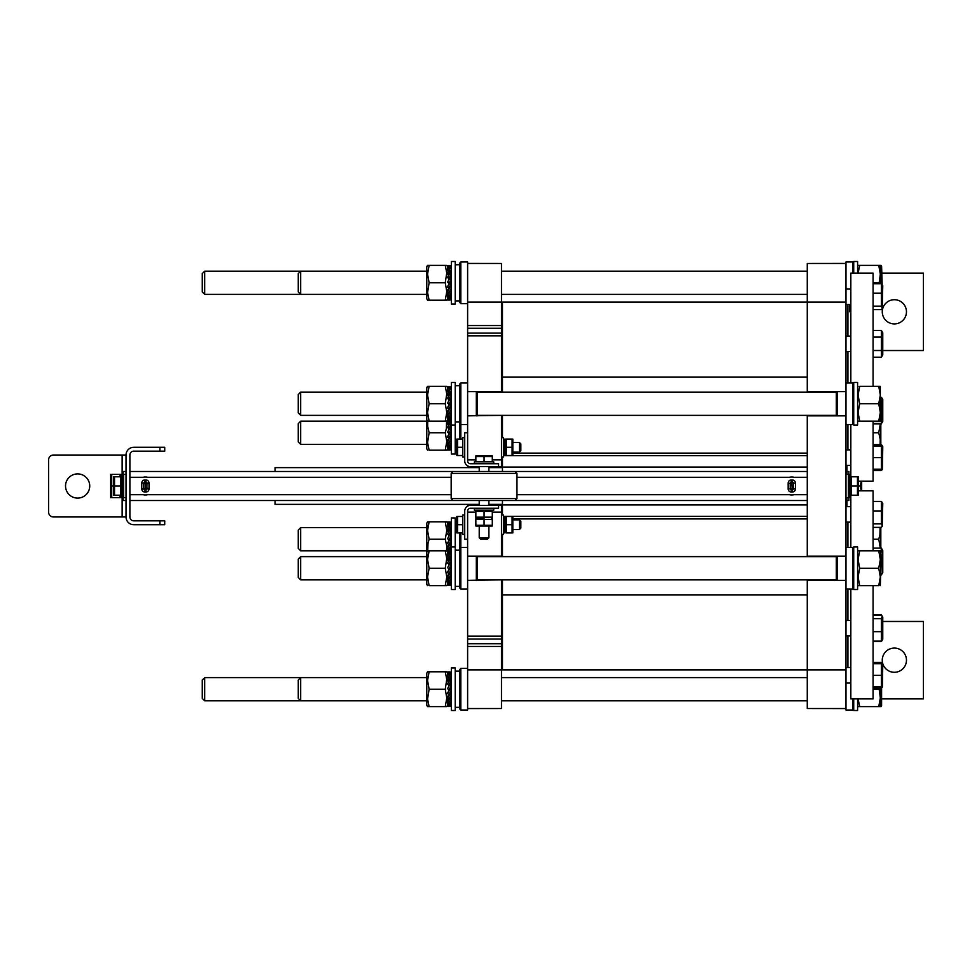 <?xml version="1.0" encoding="UTF-8"?>
<svg xmlns="http://www.w3.org/2000/svg" width="972" height="972" viewBox="0 0 972 972"><rect width="100%" height="100%" fill="white"/><g stroke="black" fill="none" stroke-linecap="round" stroke-linejoin="round"><path stroke-width="1.46" d="M846.952 465.333L846.952 474.385L846.952 465.333M846.952 497.615L846.952 506.667L846.952 497.615M484.068 518.319L476.559 518.319L484.068 518.319M484.068 525.293L492.294 525.293L492.294 519.473L475.843 519.473L475.843 525.293L484.068 525.293L484.068 519.473M475.843 526.034L492.294 526.034M484.068 517.165L492.294 517.165L492.294 511.345L475.843 511.345L475.843 517.165L484.068 517.165L484.068 511.345M120.018 495.198L120.018 497.615L111.707 497.615L111.707 474.385L120.018 474.385L120.018 476.802M110.674 474.385L110.674 497.615M113.7 476.802L113.432 486L111.707 486M861.666 490.836L861.666 481.164M861.289 481.164L860.293 486L861.289 490.836M858.568 486L860.293 486M849.163 476.195L849.163 476.948M849.807 474.883L849.115 474.883A6.184 3.086 -90.4 0 1 850.221 474.47A6.184 3.086 -90.4 0 1 850.536 474.494M849.151 475.515L849.115 474.883M849.346 476.73L849.115 475.563A6.184 2.977 -81.1 0 1 850.743 474.445L850.828 474.458M850.184 475.733L849.115 475.563M850.221 476.936A5.54 2.77 -90 0 1 850.682 476.863A6.184 2.624 -73 0 1 850.828 476.681M850.828 475.308L850.743 475.284A6.184 2.624 -73 0 0 849.212 476.936M850.828 495.914A6.184 2.588 -72.4 0 1 850.293 496.157L849.115 495.793A6.184 2.588 -72.4 0 0 850.184 495.137M849.163 495.052L849.115 495.793M850.828 497.129A6.184 2.952 -80.4 0 1 850.403 497.117A6.184 2.952 -80.4 0 1 850.293 497.093L849.358 496.935M849.139 496.473A6.184 2.977 -98.9 0 1 849.115 496.437L849.115 496.886A6.184 2.952 -80.4 0 0 849.236 496.923A6.184 2.952 -80.4 0 0 850.743 496.425L850.707 495.987M849.127 496.899L849.115 497.117A6.184 3.086 -89.6 0 0 850.221 497.53A6.184 3.086 -89.6 0 0 850.743 497.457L850.719 497.129M846.952 471.481L848.884 471.481L848.884 477.082M848.884 494.918L848.884 500.519L846.952 500.519M474.385 461.809L493.74 461.809L493.74 463.741L474.385 463.741L474.385 461.809M505.112 517.991L505.112 518.878M505.112 520.275L505.112 521.041A6.78 1.883 115.6 0 0 504.395 522.134L503.447 521.296A5.188 1.446 -64.4 0 1 505.027 518.841L505.634 519.133M505.112 523.228L505.112 523.495A6.78 0.668 119.5 0 0 504.395 524.734L503.447 524.224L505.027 521.49L505.598 521.818M505.562 528.051L505.112 526.399L505.112 527.832M505.112 529.327L505.112 530.505L505.112 529.327M505.112 531.538L505.112 532.206M512.086 524.71L512.086 532.935L506.266 532.935L506.266 524.71L512.086 524.71L512.086 516.484L506.266 516.484L506.266 524.71M512.827 532.935L512.827 516.484M505.112 440.583L505.112 441.47M505.112 442.855L505.112 443.621A6.78 1.883 115.6 0 0 504.395 444.726L503.447 443.876A5.188 1.446 -64.4 0 1 505.027 441.422L505.634 441.713M505.112 445.808L505.112 446.075A6.78 0.668 119.5 0 0 504.395 447.327L503.447 446.816L505.027 444.083L505.598 444.411M505.562 450.631L505.112 448.991L505.112 450.425M505.112 451.907L505.112 453.098L505.112 451.907M505.112 454.118L505.112 454.787M512.621 453.487L512.086 455.516L506.266 455.516L506.266 447.29L512.086 447.29L512.086 439.065L506.266 439.065L506.266 447.29M512.086 455.516L512.086 447.29M512.827 455.516L512.827 439.065M493.74 508.259L493.74 510.191L474.385 510.191L474.385 508.259M484.068 539.229L480.678 539.229L479.22 537.771L488.904 537.771L487.446 539.229L484.068 539.229M492.294 455.856L475.843 455.856M475.843 461.809L475.843 456.585L492.294 456.585L492.294 461.809M484.068 461.809L484.068 456.585M120.321 476.802A6.184 2.588 107.6 0 1 121.707 475.843L122.885 476.207A6.184 2.588 107.6 0 0 121.816 476.863M122.837 476.948L122.885 476.207M122.861 475.527A6.184 2.977 81.1 0 1 122.885 475.563L122.885 475.114A6.184 2.952 99.6 0 0 122.764 475.077A6.184 2.952 99.6 0 0 121.257 475.575L120.091 475.381A6.184 2.952 99.6 0 1 121.597 474.883A6.184 2.952 99.6 0 1 121.707 474.907L122.642 475.065M120.091 475.381L120.212 476.802M122.873 475.101L122.885 474.883A6.184 3.086 90.4 0 0 121.779 474.47A6.184 3.086 90.4 0 0 121.257 474.543L121.281 474.871M121.111 474.543A6.184 3.086 90.4 0 0 120.601 474.458A6.184 3.086 90.4 0 0 120.091 474.543L121.257 474.543M120.091 475.636L120.188 476.802M122.837 495.805L122.837 495.052M120.139 496.668A6.184 2.952 80.4 0 1 120.091 496.619L121.257 496.716A6.184 2.624 107 0 0 122.788 495.064M122.193 497.117L122.885 497.117A6.184 3.086 89.6 0 1 121.779 497.53A6.184 3.086 89.6 0 1 121.464 497.506M122.849 496.485L122.885 497.117M120.941 497.506A6.184 3.086 89.6 0 1 120.601 497.543A6.184 3.086 89.6 0 1 120.091 497.457L121.257 497.555A6.184 2.977 98.9 0 0 122.885 496.437L121.816 496.267M122.654 495.27L122.885 496.437M121.318 496.68A6.184 2.977 98.9 0 1 120.091 497.372L120.164 496.388M121.779 495.064A5.54 2.77 90 0 1 121.318 495.137A6.184 2.624 107 0 1 120.091 496.364L120.188 495.198M120.698 494.772L121.852 495.076A5.54 2.77 90 0 0 122.326 495.137A5.54 2.77 90 0 0 123.42 494.687L122.594 494.687M120.698 492.719A9.963 3.305 -66.7 0 0 120.929 492.415A5.54 2.126 69.7 0 1 120.844 492.245L120.893 491.954M120.893 478.236L120.978 479.585M123.116 477.082L123.116 471.481L126.02 471.481M126.02 500.519L123.116 500.519L123.116 494.918M849.856 311.818L849.856 304.722M851.302 486L851.302 476.802L857.474 476.802L857.474 495.198L851.302 495.198L851.302 486L857.474 486M858.3 495.198L858.3 476.802M848.884 479.512L848.629 478.649M848.641 478.115L848.58 477.471M849.407 477.313L848.58 477.313A5.54 2.77 -90 0 1 849.674 476.863A5.54 2.77 -90 0 1 850.111 476.936L851.156 477.118L851.047 478.333M848.653 478.103L848.58 477.313M849.674 476.863L850.682 476.863A5.54 2.77 -90 0 1 851.156 476.948L851.132 477.118M849.078 479.22L848.58 478.188A5.54 2.6 -78.8 0 1 850.148 476.924M849.601 478.54L848.58 478.188M849.589 478.394A5.54 2.6 -78.8 0 1 851.156 477.118M849.273 480.958L848.58 480.022A5.54 2.126 -69.6 0 1 850.148 478.005L851.156 478.37L851.022 479.609A7.74 2.965 110.4 0 0 850.427 480.18L851.302 479.609M849.637 480.763L848.58 480.022M849.589 480.399A5.54 2.126 -69.6 0 1 851.156 478.37M849.686 483.461L848.58 482.574A5.54 1.385 -63.4 0 1 850.148 480.034L851.022 481.444A7.74 1.932 116.6 0 0 849.686 483.461L848.58 482.574M849.589 483.072A5.54 1.385 -63.4 0 1 851.156 480.545M849.686 486.122L848.58 485.526L850.148 482.805L851.022 483.837A7.74 0.668 119.6 0 0 849.686 486.122M849.589 486.097L851.156 483.376M850.148 485.939L851.156 486.522L849.589 489.123L848.58 488.552L850.014 485.903A7.74 0.68 119.6 0 1 848.678 488.199L848.58 488.552M850.148 489.098L851.156 489.596A5.54 1.385 -63.5 0 1 849.589 491.759L848.58 491.261A5.54 1.385 -63.5 0 0 850.148 489.098L850.014 488.564A7.74 1.944 116.5 0 1 848.678 490.581L848.58 491.261M851.156 489.596L850.014 488.564M850.148 491.881L851.156 492.245A5.54 2.126 -69.7 0 1 849.589 493.715L848.58 493.339A5.54 2.126 -69.7 0 0 850.148 491.881L850.063 491.212M849.419 491.674A7.74 2.965 110.3 0 1 848.678 492.415L848.58 493.812A5.54 2.6 -101.2 0 0 848.641 493.885M851.156 492.245L850.439 491.079M848.811 493.424A7.74 3.633 101.1 0 1 848.678 493.472L848.58 494.529A5.54 2.6 -78.9 0 0 848.592 494.529A5.54 2.6 -78.9 0 0 850.148 493.946L851.156 494.141A5.54 2.6 -78.9 0 1 849.601 494.736A5.54 2.6 -78.9 0 0 849.601 494.736L848.617 494.541M851.156 494.141L850.707 492.804M849.601 494.736L848.58 494.687A5.54 2.77 -90 0 0 849.674 495.137A5.54 2.77 -90 0 0 850.148 495.052L850.111 494.724M850.196 495.052A5.54 2.77 -90 0 0 850.682 495.137A5.54 2.77 -90 0 0 851.156 495.052L850.148 495.052M851.156 495.052L851.071 494.213M851.095 494.201L851.132 494.882M851.022 492.415L851.095 493.642M848.398 491.808L849.273 491.613M849.273 489.742L849.273 488.94M849.273 487.203L849.273 485.927M849.273 484.275L849.273 482.914M849.273 481.334L849.273 480.277M849.273 478.953L849.273 478.333M850.439 493.74L850.439 493.096M850.439 491.978L850.439 490.702M850.439 489.244L850.439 487.75M850.439 486.109L850.439 484.821M850.439 482.963L850.439 482.27M882.418 686.937L882.758 664.301L881.385 662.382L881.871 663.718M873.075 663.718L881.385 663.718L881.385 686.937L873.075 686.937M873.075 675.333L881.385 675.333M849.893 667.594L850.828 666.634M850.828 523.094L849.893 522.146M873.075 585.679L873.075 698.892L850.828 698.892L850.828 589.056M850.828 547.455L850.828 495.137M873.075 550.832L873.075 490.836L858.568 490.836M847.924 620.452L847.924 589.056M847.924 547.455L847.924 522.146M847.924 667.594L847.924 635.931M484.068 473.425L451.166 473.425L451.166 498.575L516.97 498.575L516.97 473.425L484.068 473.425M516.97 498.575L515.026 500.519L453.098 500.519L451.166 498.575M479.22 505.355L479.22 500.519L129.884 500.519L129.884 471.481L515.026 471.481L516.97 473.425M894.374 672.284A12.101 12.101 0 0 0 904.847 654.132A12.101 12.101 0 0 0 883.888 654.132A12.101 12.101 0 0 0 894.374 672.284M882.758 621.473L923.4 621.473L923.4 698.892L881.592 698.892M845.98 474.385L848.398 474.385L848.398 497.615L845.98 497.615M159.882 524.71L159.882 520.834L164.73 520.834L164.73 524.71L133.759 524.71A7.74 7.74 0 0 1 126.02 516.97L126.02 455.03A7.74 7.74 0 0 1 133.759 447.29L164.73 447.29L164.73 451.166L159.882 451.166L159.882 447.29M159.882 520.834L133.759 520.834A3.876 3.876 0 0 1 129.884 516.97L129.884 455.03A3.876 3.876 0 0 1 133.759 451.166L159.882 451.166M129.884 479.706L129.884 492.294M126.02 455.03L122.144 455.03L122.144 474.506M126.02 516.97L53.436 516.97A4.836 4.836 0 0 1 48.6 512.123L48.6 459.878A4.836 4.836 0 0 1 53.436 455.03L122.144 455.03M77.626 498.101A12.101 12.101 0 0 0 88.112 479.949A12.101 12.101 0 0 0 67.153 479.949A12.101 12.101 0 0 0 77.626 498.101M275.04 471.481L275.04 467.617L479.22 467.617M488.904 467.617L502.451 467.617M275.04 500.519L275.04 504.383L479.22 504.383M488.904 504.383L502.451 504.383M129.884 494.712L143.224 494.712A6.039 6.039 0 0 0 144.889 494.942L145.849 494.942A6.039 6.039 0 0 0 147.525 494.712L451.166 494.712M516.97 494.712L789.641 494.712A6.039 6.039 0 0 0 791.305 494.942L792.277 494.942A6.039 6.039 0 0 0 793.942 494.712L807.27 494.712L807.27 471.481L515.026 471.481M807.27 477.288L793.942 477.288A6.039 6.039 0 0 0 792.277 477.058L791.305 477.058A6.039 6.039 0 0 0 789.641 477.288L516.97 477.288M451.166 477.288L147.525 477.288A6.039 6.039 0 0 0 145.849 477.058L144.889 477.058A6.039 6.039 0 0 0 143.224 477.288L129.884 477.288M807.27 494.712L807.27 500.519L488.904 500.519L488.904 505.355M788.171 483.096L791.791 483.582L792.277 489.985A1.081 1.081 0 0 0 793.359 488.904L793.359 483.096A1.081 1.081 0 0 0 792.277 482.015L791.305 482.015A1.081 1.081 0 0 0 790.224 483.096L790.224 488.904A1.081 1.081 0 0 0 791.305 489.985L792.277 489.985L792.277 492.039L791.305 492.039A3.135 3.135 0 0 1 788.171 488.904L788.171 483.096A3.135 3.135 0 0 1 791.305 479.961L792.277 479.961A3.135 3.135 0 0 1 795.412 483.096L795.412 488.904A3.135 3.135 0 0 1 792.277 492.039M791.791 488.418L791.305 492.039M791.791 483.582L792.277 479.961M148.995 488.904L145.375 488.418L145.375 483.582L146.942 483.096A1.081 1.081 0 0 0 145.849 482.015L144.889 482.015A1.081 1.081 0 0 0 143.795 483.096L143.795 488.904A1.081 1.081 0 0 0 144.889 489.985L145.849 489.985A1.081 1.081 0 0 0 146.942 488.904L146.942 483.096L148.995 483.096L148.995 488.904A3.135 3.135 0 0 1 145.849 492.039L144.889 492.039A3.135 3.135 0 0 1 141.754 488.904L141.754 483.096A3.135 3.135 0 0 1 144.889 479.961L145.849 479.961A3.135 3.135 0 0 1 148.995 483.096M145.375 488.418L144.889 492.039M145.375 483.582L141.754 483.096M464.713 460.837L464.713 432.771L467.617 432.771L467.617 460.837A2.904 2.904 0 0 0 470.521 463.741L498.575 463.741L498.575 466.645L470.521 466.645A5.808 5.808 0 0 1 464.713 460.837M478.503 505.355L489.633 505.355M470.521 505.355L498.575 505.355L498.575 508.259L470.521 508.259A2.904 2.904 0 0 0 467.617 511.163L467.617 539.229L464.713 539.229L464.713 511.163A5.808 5.808 0 0 1 470.521 505.355L467.617 505.355L467.617 506.133M894.374 323.907A12.101 12.101 0 0 0 904.847 305.767A12.101 12.101 0 0 0 883.888 305.767A12.101 12.101 0 0 0 894.374 323.907M881.592 273.108L923.4 273.108L923.4 350.528L882.758 350.528M467.617 263.473L501.479 263.473L467.617 263.424L467.617 432.771M501.479 263.473L501.479 391.655L467.617 391.655M467.617 333.129L501.479 333.129M501.479 415.36L467.617 415.846M501.479 415.846L501.479 459.878L492.294 459.878M475.843 459.878L467.617 459.878M467.617 465.867L467.617 467.617M501.479 459.878L501.479 466.645L498.575 466.645M470.521 466.645L467.617 466.645M501.479 466.645L501.479 467.617M501.479 504.383L501.479 505.355L498.575 505.355M467.617 504.383L467.617 505.355M467.617 511.163L467.617 638.871M501.479 505.355L501.479 512.123L492.294 512.123M475.843 512.123L467.617 512.123M501.479 512.123L501.479 556.154L467.617 556.154M501.479 579.871L467.617 580.345M501.479 580.345L501.479 638.871M467.617 708.527L501.479 708.527L501.479 639.054L467.617 639.054L467.617 710.022L460.837 710.022L460.837 668.408L467.617 668.408M501.479 708.527L467.617 708.576M502.451 500.519L502.451 515.026M807.27 516.387L503.423 516.387M807.27 518.902L513.24 518.902M502.451 534.381L502.451 556.64M502.451 579.871L502.451 669.866L807.27 669.866L807.27 579.871M853.72 709.05L852.76 710.022L845.98 710.022L845.98 391.655L807.27 391.655L807.27 302.134L502.451 302.134L502.451 392.129M502.451 415.36L502.451 437.619M807.27 453.098L513.24 453.098M807.27 455.613L503.423 455.613M502.451 456.974L502.451 471.481M807.27 556.64L807.27 415.36M845.98 580.345L807.27 580.345M845.98 708.527L807.27 708.527L807.27 669.866L845.98 669.866M845.98 708.576L807.27 708.527M845.98 263.424L807.27 263.473L845.98 263.473L845.98 261.978L852.76 261.978L852.76 273.108M845.98 391.655L845.98 302.134L807.27 302.134L807.27 263.473M845.98 302.134L845.98 263.473M845.98 415.846L807.27 415.846M845.98 556.154L807.27 556.154M847.924 382.944L847.924 351.548M847.924 336.069L847.924 304.406M847.924 449.854L847.924 424.545M882.418 469.209L882.758 446.561L881.385 444.641L881.871 445.99M873.075 445.99L881.385 445.99L881.385 469.209L873.075 469.209M873.075 457.593L881.385 457.593M873.075 548.123L881.385 548.123L882.758 550.504L882.758 572.569L880.826 574.95L881.385 554.83L880.826 568.243L880.826 551.707L878.761 550.832L880.316 550.832M882.187 526.423L882.758 503.375L881.385 501.455L881.385 523.884L882.345 526.059L881.385 527.359L873.075 527.359M881.871 640.657L881.385 641.605L873.075 641.605L881.385 641.605L882.758 639.224L882.758 617.159L881.871 615.738M850.828 351.548L845.98 351.548M882.758 354.841L882.758 332.776L881.385 330.395L881.385 357.21L882.758 354.841L881.385 357.21L873.075 357.21L881.385 357.21M873.075 350.503L881.385 350.503L881.385 337.102L873.075 337.102M873.075 330.395L881.385 330.395M882.187 308.695L882.758 285.634L881.385 283.715L881.385 306.156L882.345 308.331L881.385 309.618L873.075 309.618M873.075 283.715L881.385 283.715M873.075 293.204L881.385 293.204M873.075 306.156L881.385 306.156M881.871 422.929L882.758 421.496L882.758 399.431L881.871 397.998M873.075 423.877L881.385 423.877L873.075 423.877M880.826 397.05L882.758 399.431L882.187 398.435L881.385 400.986L881.385 423.415L882.758 421.496M882.187 469.622L881.385 470.545L873.075 470.545M873.075 444.641L881.385 444.641L882.187 445.577M880.826 397.512L882.187 398.435M873.075 423.415L881.385 423.415M882.187 284.65L881.592 266.231L880.316 265.368L881.069 265.368M849.893 449.854L850.828 448.906M850.828 305.366L849.893 304.406M850.828 476.863L850.828 424.545M850.828 382.944L850.828 273.108L873.075 273.108L873.075 386.321M858.568 481.164L873.075 481.164L873.075 421.168M447.582 674.738L447.582 673.268M447.533 705.368L446.804 706.632L445.249 706.632L446.78 706.632M447.545 673.086L446.804 671.798L427.558 671.798L429.114 671.798L427.558 680.485L429.114 689.221L427.583 699.026L429.114 706.632L427.558 706.632L445.249 706.632L446.804 697.945L445.249 689.221L446.768 679.416L445.249 671.798L446.78 671.798M451.202 675.953A8.189 3.463 72.8 0 1 451.312 676.135L451.312 677.35A8.189 2.661 113.7 0 0 448.882 680.048L449.064 681.372M451.263 673.742A8.189 3.937 81 0 1 451.312 673.815L451.312 674.58A8.189 3.426 107.5 0 0 448.882 676.245L449.003 677.472M447.582 268.308L447.582 266.838M447.533 298.939L446.804 300.202L445.249 300.202L446.78 300.202M447.46 265.721L447.533 266.632L446.804 265.368L427.558 265.368L429.114 265.368L427.558 274.055L429.114 282.779L427.583 292.584L429.114 300.202L427.558 300.202L445.249 300.202L446.804 291.515L445.249 282.779L446.768 272.974L445.249 265.368L446.78 265.368M451.202 269.511A8.189 3.463 72.8 0 1 451.312 269.694L451.312 270.909A8.189 2.661 113.7 0 0 448.882 273.606L449.064 274.93M451.263 267.312A8.189 3.937 81 0 1 451.312 267.373L451.312 268.151A8.189 3.426 107.5 0 0 448.882 269.803L449.003 271.03M426.781 700.824L204.691 700.824L202.273 698.406L202.273 680.023L204.691 677.606L204.691 700.824L202.273 698.406M858.871 706.632L859.661 706.632L858.871 706.632M426.781 294.395L204.691 294.395L202.273 291.977L202.273 273.594L204.691 271.176L204.691 294.395L202.273 291.977M879.538 265.368L858.094 265.368L859.661 265.368L858.871 265.368L859.661 265.368L858.118 273.108M880.826 277.603L880.826 270.544M881.094 706.632L880.316 706.632L881.592 705.769L881.592 688.079M879.538 706.632L858.094 706.632L859.661 706.632L858.118 698.892M880.826 701.456L880.826 694.397M501.479 437.619L503.423 437.619L503.423 456.974L501.479 456.974M501.479 515.026L503.423 515.026L503.423 534.381L501.479 534.381M504.14 448.469L504.14 447.205M504.14 445.565L504.14 444.605M504.14 442.661L504.14 441.677M503.532 452.49L503.447 453.122A5.188 2.163 -107.7 0 0 503.557 453.304A6.78 2.807 107.9 0 0 504.189 452.806L504.14 452.782M504.14 450.935L504.14 450.218M505.537 451.3A5.188 1.434 -64.3 0 1 504.286 452.855L503.447 452.454A5.188 1.434 -64.3 0 0 505.027 450.376M504.881 449.793A6.78 1.871 115.7 0 1 503.557 451.713L503.447 452.454M505.732 453.499A5.188 2.151 -72.1 0 1 504.286 454.556L503.447 454.288A5.188 2.151 -72.1 0 0 505.027 453.061L504.905 452.174M503.557 453.304L503.447 454.288M505.695 453.28L505.027 453.061M503.484 454.702A5.188 2.552 -96.3 0 1 503.447 454.653L503.447 455.066A5.188 2.539 -83.5 0 0 503.921 455.212A5.188 2.539 -83.5 0 0 505.027 454.872L504.954 454.24M504.347 455.188A5.188 2.539 -83.5 0 0 504.76 455.309A5.188 2.539 -83.5 0 0 505.865 454.969L505.027 454.872M504.067 455.236A5.188 2.552 -96.3 0 0 505.027 455.528M503.557 441.276L503.484 440.28M503.921 439.466L503.447 439.514A5.188 2.539 -96.5 0 1 503.921 439.368A5.188 2.539 -96.5 0 1 504.055 439.356L503.921 439.368M503.763 440.96L503.447 439.927A5.188 2.552 -83.7 0 1 505.027 439.065L505.865 439.15A5.188 2.552 -83.7 0 0 504.286 440.024L503.447 439.927M504.261 442.467L503.447 441.458A5.188 2.163 -72.3 0 1 505.027 439.66L505.865 439.927A5.188 2.163 -72.3 0 0 504.286 441.725L503.447 441.458M504.395 444.726L503.447 443.876M504.286 444.277A5.188 1.446 -64.4 0 1 505.574 442.187M504.286 447.29L505.659 444.872M505.027 447.229L505.865 447.703L504.286 450.303L503.447 449.829L504.881 447.193A6.78 0.656 119.5 0 1 503.557 449.441L503.447 449.829M504.14 525.888L504.14 524.625M504.14 522.972L504.14 522.013M504.14 520.069L504.14 519.097M504.14 530.262L504.14 530.202A6.78 2.807 107.9 0 1 503.557 530.724L503.447 531.708A5.188 2.151 -72.1 0 0 505.027 530.481L504.905 529.594M504.14 528.343L504.14 527.638M505.537 528.719A5.188 1.434 -64.3 0 1 504.286 530.275L503.447 529.862A5.188 1.434 -64.3 0 0 505.027 527.796M504.881 527.213A6.78 1.871 115.7 0 1 503.557 529.12L503.447 529.862M505.732 530.906A5.188 2.151 -72.1 0 1 504.286 531.976L503.447 531.708M505.695 530.7L505.027 530.481M503.484 532.121A5.188 2.552 -96.3 0 1 503.447 532.073L503.447 532.486A5.188 2.539 -83.5 0 0 503.921 532.632A5.188 2.539 -83.5 0 0 505.027 532.279L504.954 531.66M504.347 532.607A5.188 2.539 -83.5 0 0 504.76 532.729A5.188 2.539 -83.5 0 0 505.865 532.377L505.027 532.279M504.067 532.644A5.188 2.552 -96.3 0 0 505.027 532.935M503.532 529.91L503.447 530.542A5.188 2.163 -107.7 0 0 503.557 530.724M503.557 518.696L503.484 517.699M503.921 516.885L503.447 516.934A5.188 2.539 -96.5 0 1 503.921 516.788A5.188 2.539 -96.5 0 1 504.055 516.776M503.763 518.38L503.447 517.347A5.188 2.552 -83.7 0 1 505.027 516.472L505.865 516.569A5.188 2.552 -83.7 0 0 504.286 517.432L503.447 517.347M504.261 519.886L503.447 518.878A5.188 2.163 -72.3 0 1 505.027 517.08L505.865 517.347A5.188 2.163 -72.3 0 0 504.286 519.145L503.447 518.878M504.395 522.134L503.447 521.296M504.286 521.697A5.188 1.446 -64.4 0 1 505.574 519.607M504.286 524.698L505.659 522.292M505.027 524.637L505.865 525.111L504.286 527.711L503.447 527.237L504.881 524.613A6.78 0.656 119.5 0 1 503.557 526.86L503.447 527.237M462.769 447.29L462.769 437.619L464.713 437.619L464.713 456.974L462.769 456.974L462.769 447.29L457.557 447.29L457.557 439.065L462.769 439.065M464.713 534.381L462.769 534.381L462.769 515.026L464.713 515.026M519.388 442.454L520.834 443.9L520.834 450.68L519.388 452.126L519.388 442.454L513.24 442.454M456.816 439.065L456.816 455.516M462.769 455.516L457.557 455.516L457.557 447.29M519.388 519.874L520.834 521.32L520.834 528.1L519.388 529.546L519.388 519.874L513.24 519.874M456.816 516.484L456.816 532.935M457.022 530.906L457.557 532.935L457.557 516.484L462.769 516.484M462.769 532.935L457.557 532.935M462.769 524.71L457.557 524.71M857.596 382.458L857.596 425.031L853.72 425.031L853.72 382.458L857.596 382.458M853.72 273.108L853.72 261.492L857.596 261.492L857.596 273.108M857.596 698.892L857.596 710.508L853.72 710.508L853.72 698.892M857.596 546.969L857.596 589.542L853.72 589.542L853.72 546.969L857.596 546.969M450.291 427.158L450.291 428.433M450.291 431.07L450.291 433.123M450.291 435.553L450.291 437.789M450.291 440.207L450.291 442.041M450.291 444.265L450.291 445.553M448.651 423.5L448.651 425.517M448.651 428.02L448.651 430.219M448.651 432.941L448.651 434.678M448.651 437.837L448.651 438.566M451.251 447.424L451.202 446.039M451.287 448.991L451.312 448.991A8.189 3.912 80.6 0 1 451.287 448.991L451.312 449.258A8.189 4.095 89.8 0 1 449.526 450.085L448.104 450.085A8.189 4.095 89.8 0 1 447.46 449.987L448.882 450.072A8.189 3.937 99 0 0 451.312 448.177L449.89 447.958A8.189 3.937 99 0 1 447.46 449.842L447.57 448.347M450.376 449.258L451.312 449.258M451.154 446.124L451.312 448.177M450.558 443.827L451.312 445.869A8.189 3.463 107.2 0 1 448.882 448.748L447.46 448.311L447.679 445.613M449.842 444.933L451.312 445.869M449.89 445.419A8.189 3.463 107.2 0 1 447.46 448.311M450.291 440.753L451.312 442.479A8.189 2.697 113.4 0 1 448.882 446.136L447.46 445.516L447.703 443.123A14.228 4.69 -66.6 0 0 448.469 442.224M449.793 441.057L451.312 442.479M449.89 441.871A8.189 2.697 113.4 0 1 447.46 445.516M449.72 436.829L451.312 438.323A8.189 1.725 117.6 0 1 448.882 442.442L447.46 441.701L447.703 440A14.228 3.001 -62.4 0 0 449.72 436.829L451.312 438.323M449.89 437.57A8.189 1.725 117.6 0 1 447.46 441.701M449.72 432.819L451.312 433.706A8.189 0.608 119.7 0 1 448.882 437.971L447.46 437.157L447.703 436.282A14.228 1.057 -60.3 0 0 449.72 432.819M449.89 432.892A8.189 0.608 119.7 0 1 447.46 437.157M448.882 433.075L447.46 432.261L449.89 428.202L451.312 429.017L449.125 433.087A14.228 0.96 -60.2 0 1 451.142 429.612L451.312 429.017M448.882 428.154L447.46 427.401A8.189 1.677 117.8 0 1 449.89 423.877L451.312 424.63A8.189 1.677 117.8 0 0 448.882 428.154L449.125 429.065A14.228 2.916 -62.2 0 1 451.142 425.858L451.312 424.63M447.46 427.401L449.125 429.065M450.765 420.657L451.312 420.9A8.189 2.661 113.7 0 0 448.882 423.61L449.064 424.922M450.085 423.986A14.228 4.617 -66.3 0 1 451.142 422.662L451.312 420.9M448.979 421.058A8.189 2.661 113.7 0 0 447.46 422.978L448.882 423.61M447.46 422.978L447.703 424.715L448.651 425.128M446.804 421.168L445.249 421.168L446.804 421.168L447.521 419.989M447.582 420.998L447.582 422.796L447.582 420.998L448.214 421.933M451.239 417.51L451.287 416.867M450.291 398.119L450.291 399.407M450.291 402.031L450.291 404.097M450.291 406.515L450.291 408.75M450.291 411.18L450.291 413.015M450.291 415.238L450.291 416.514M448.651 390.695L448.651 392.384M448.651 394.474L448.651 396.491M448.651 398.994L448.651 401.193M448.651 403.902L448.651 405.64M448.651 408.799L448.651 409.54M451.202 417.012L451.312 418.385M447.618 417.353A8.189 3.426 72.5 0 1 447.582 417.316L447.582 419.199M451.287 419.965L451.312 419.953A8.189 3.912 80.6 0 1 451.287 419.965L451.312 420.22A8.189 4.095 89.8 0 1 449.526 421.046L448.104 421.058A8.189 4.095 89.8 0 1 447.46 420.961L448.882 421.034A8.189 3.937 99 0 0 451.312 419.151L449.89 418.92A8.189 3.937 99 0 1 447.46 420.815L447.57 419.309M450.376 420.22L451.312 420.22M451.154 417.097L451.312 419.151M450.558 414.801L451.312 416.83A8.189 3.463 107.2 0 1 448.882 419.722L447.46 419.284L447.679 416.587M449.842 415.907L451.312 416.83M449.89 416.393A8.189 3.463 107.2 0 1 447.46 419.284M450.291 411.727L451.312 413.452A8.189 2.697 113.4 0 1 448.882 417.11L447.46 416.49L447.703 414.096A14.228 4.69 -66.6 0 0 448.469 413.197M449.793 412.031L451.312 413.452M449.89 412.833A8.189 2.697 113.4 0 1 447.46 416.49M449.72 407.803L451.312 409.285A8.189 1.725 117.6 0 1 448.882 413.416L447.46 412.675L447.703 410.962A14.228 3.001 -62.4 0 0 449.72 407.803L451.312 409.285M449.89 408.544A8.189 1.725 117.6 0 1 447.46 412.675M449.72 403.781L451.312 404.668A8.189 0.608 119.7 0 1 448.882 408.933L447.46 408.131L447.703 407.244A14.228 1.057 -60.3 0 0 449.72 403.781M449.89 403.854A8.189 0.608 119.7 0 1 447.46 408.131M448.882 404.036L447.46 403.222L449.89 399.164L451.312 399.978L449.125 404.06A14.228 0.96 -60.2 0 1 451.142 400.586L451.312 399.978M448.882 399.115L447.46 398.374A8.189 1.677 117.8 0 1 449.89 394.851L451.312 395.604A8.189 1.677 117.8 0 0 448.882 399.115L449.125 400.039A14.228 2.916 -62.2 0 1 451.142 396.831L451.312 395.604M447.46 398.374L449.125 400.039M448.882 394.571L447.46 393.952A8.189 2.661 113.7 0 1 449.89 391.242L451.312 391.874A8.189 2.661 113.7 0 0 448.882 394.571L449.064 395.896M450.085 394.948A14.228 4.617 -66.3 0 1 451.142 393.624L451.312 391.874M447.46 393.952L447.703 395.689L448.651 396.102M448.882 390.768L447.46 390.319A8.189 3.426 107.5 0 1 449.89 388.666L451.312 389.116A8.189 3.426 107.5 0 0 448.882 390.768L449.003 391.995M450.692 391.607A14.228 5.954 -72.5 0 1 451.142 391.254L451.312 389.116M447.46 390.319L448.214 392.907M451.202 389.079L451.312 387.536A8.189 3.912 99.4 0 0 450.838 387.391A8.189 3.912 99.4 0 0 448.882 388.022L448.967 388.982M449.89 387.293A8.189 3.912 99.4 0 0 449.416 387.148A8.189 3.912 99.4 0 0 447.46 387.779L448.882 388.022M447.46 387.779L447.655 390.1M451.287 387.524L451.312 387.269A8.189 4.095 90.2 0 0 449.526 386.443A8.189 4.095 90.2 0 0 448.882 386.54L448.93 387.135M448.736 386.54A8.189 4.095 90.2 0 0 448.104 386.431A8.189 4.095 90.2 0 0 447.46 386.528L448.882 386.54M447.46 386.528L447.545 387.707M451.251 389.092L451.312 388.338A8.189 3.937 81 0 0 451.263 388.265M447.46 386.686L447.533 387.585L446.804 386.321L445.249 386.321L446.804 386.321M451.202 391.825L451.312 390.659A8.189 3.463 72.8 0 0 451.202 390.477M450.291 277.166L450.291 278.442M450.291 281.066L450.291 283.131M450.291 285.561L450.291 287.797M450.291 290.215L450.291 292.05M450.291 294.273L450.291 295.561M448.651 269.73L448.651 271.419M448.651 273.509L448.651 275.526M448.651 278.028L448.651 280.228M448.651 282.937L448.651 284.687M448.651 287.846L448.651 288.575M451.251 297.432L451.202 296.047M451.287 298.999L451.312 298.999A8.189 3.912 80.6 0 1 451.287 298.999L451.312 299.255A8.189 4.095 89.8 0 1 449.526 300.093L448.104 300.093A8.189 4.095 89.8 0 1 447.46 299.996L448.882 300.069A8.189 3.937 99 0 0 451.312 298.185L449.89 297.967A8.189 3.937 99 0 1 447.46 299.85L447.57 298.355M450.376 299.267L451.312 299.255M451.154 296.132L451.312 298.185M450.558 293.836L451.312 295.865A8.189 3.463 107.2 0 1 448.882 298.756L447.46 298.319L447.679 295.622M449.842 294.941L451.312 295.865M449.89 295.427A8.189 3.463 107.2 0 1 447.46 298.319M450.291 290.762L451.312 292.487A8.189 2.697 113.4 0 1 448.882 296.144L447.46 295.524L447.703 293.131A14.228 4.69 -66.6 0 0 448.469 292.232M449.793 291.065L451.312 292.487M449.89 291.867A8.189 2.697 113.4 0 1 447.46 295.524M449.72 286.837L451.312 288.32A8.189 1.725 117.6 0 1 448.882 292.451L447.46 291.709L447.703 290.008A14.228 3.001 -62.4 0 0 449.72 286.837L451.312 288.32M449.89 287.578A8.189 1.725 117.6 0 1 447.46 291.709M449.72 282.828L451.312 283.715A8.189 0.608 119.7 0 1 448.882 287.979L447.46 287.165L447.703 286.29A14.228 1.057 -60.3 0 0 449.72 282.828M449.89 282.901A8.189 0.608 119.7 0 1 447.46 287.165M448.882 283.083L447.46 282.269L449.89 278.211L451.312 279.025L449.125 283.095A14.228 0.96 -60.2 0 1 451.142 279.62L451.312 279.025M448.882 278.162L447.46 277.409A8.189 1.677 117.8 0 1 449.89 273.885L451.312 274.639A8.189 1.677 117.8 0 0 448.882 278.162L449.125 279.073A14.228 2.916 -62.2 0 1 451.142 275.866L451.312 274.639M447.46 277.409L449.125 279.073M448.882 273.606L447.46 272.986A8.189 2.661 113.7 0 1 449.89 270.289L451.312 270.909L451.142 272.67A14.228 4.617 -66.3 0 0 450.085 273.983M447.46 272.986L447.703 274.724L448.651 275.137M448.882 269.803L447.46 269.353A8.189 3.426 107.5 0 1 449.89 267.701L451.312 268.151L451.142 270.289A14.228 5.954 -72.5 0 0 450.692 270.641M447.46 269.353L448.214 271.941M451.202 268.114L451.312 266.571A8.189 3.912 99.4 0 0 450.838 266.425A8.189 3.912 99.4 0 0 448.882 267.057L448.967 268.029M449.89 266.328A8.189 3.912 99.4 0 0 449.416 266.194A8.189 3.912 99.4 0 0 447.46 266.814L448.882 267.057M447.46 266.814L447.655 269.135M451.287 266.559L451.312 266.304A8.189 4.095 90.2 0 0 449.526 265.478A8.189 4.095 90.2 0 0 448.882 265.575L448.93 266.17M448.736 265.575A8.189 4.095 90.2 0 0 448.104 265.478A8.189 4.095 90.2 0 0 447.46 265.575L448.882 265.575M447.46 265.575L447.545 266.753M450.291 683.595L450.291 684.871M450.291 687.508L450.291 689.561M450.291 691.991L450.291 694.227M450.291 696.645L450.291 698.479M450.291 700.703L450.291 701.991M448.651 676.172L448.651 677.849M448.651 679.938L448.651 681.967M448.651 684.47L448.651 686.657M448.651 689.379L448.651 691.116M448.651 694.275L448.651 695.016M451.251 703.874L451.202 702.489M451.287 705.429L451.312 705.429A8.189 3.912 80.6 0 1 451.287 705.441L451.312 705.696A8.189 4.095 89.8 0 1 449.526 706.523L448.104 706.523A8.189 4.095 89.8 0 1 447.46 706.425L448.882 706.51A8.189 3.937 99 0 0 451.312 704.627L449.89 704.396A8.189 3.937 99 0 1 447.46 706.279L447.57 704.785M450.376 705.696L451.312 705.696M451.154 702.562L451.312 704.627M450.558 700.265L451.312 702.306A8.189 3.463 107.2 0 1 448.882 705.186L447.46 704.749L447.679 702.063M449.842 701.371L451.312 702.306M449.89 701.869A8.189 3.463 107.2 0 1 447.46 704.749M450.291 697.203L451.312 698.929A8.189 2.697 113.4 0 1 448.882 702.586L447.46 701.966L447.703 699.573A14.228 4.69 -66.6 0 0 448.469 698.661M449.793 697.495L451.312 698.929M449.89 698.309A8.189 2.697 113.4 0 1 447.46 701.966M449.72 693.267L451.312 694.761A8.189 1.725 117.6 0 1 448.882 698.892L447.46 698.139L447.703 696.438A14.228 3.001 -62.4 0 0 449.72 693.267L451.312 694.761M449.89 694.008A8.189 1.725 117.6 0 1 447.46 698.139M449.72 689.257L451.312 690.144A8.189 0.608 119.7 0 1 448.882 694.409L447.46 693.595L447.703 692.72A14.228 1.057 -60.3 0 0 449.72 689.257M449.89 689.33A8.189 0.608 119.7 0 1 447.46 693.595M448.882 689.513L447.46 688.698L449.89 684.64L451.312 685.454L449.125 689.537A14.228 0.96 -60.2 0 1 451.142 686.05L451.312 685.454M448.882 684.592L447.46 683.838A8.189 1.677 117.8 0 1 449.89 680.315L451.312 681.068A8.189 1.677 117.8 0 0 448.882 684.592L449.125 685.503A14.228 2.916 -62.2 0 1 451.142 682.295L451.312 681.068M447.46 683.838L449.125 685.503M448.882 680.048L447.46 679.416A8.189 2.661 113.7 0 1 449.89 676.719L451.312 677.35L451.142 679.1A14.228 4.617 -66.3 0 0 450.085 680.424M447.46 679.416L447.703 681.153L448.651 681.579M448.882 676.245L447.46 675.795A8.189 3.426 107.5 0 1 449.89 674.131L451.312 674.58L451.142 676.719A14.228 5.954 -72.5 0 0 450.692 677.071M447.46 675.795L448.214 678.371M451.202 674.544L451.312 673.001A8.189 3.912 99.4 0 0 450.838 672.855A8.189 3.912 99.4 0 0 448.882 673.487L448.967 674.459M449.89 672.77A8.189 3.912 99.4 0 0 449.416 672.624A8.189 3.912 99.4 0 0 447.46 673.256L448.882 673.487M447.46 673.256L447.655 675.576M451.287 673.001L451.312 672.746A8.189 4.095 90.2 0 0 449.526 671.907A8.189 4.095 90.2 0 0 448.882 672.017L448.93 672.612M448.736 672.004A8.189 4.095 90.2 0 0 448.104 671.907A8.189 4.095 90.2 0 0 447.46 672.004L448.882 672.017M447.46 672.004L447.545 673.183M447.46 672.15L447.533 673.061M450.291 562.63L450.291 563.906M450.291 566.542L450.291 568.596M450.291 571.026L450.291 573.261M450.291 575.691L450.291 577.526M450.291 579.737L450.291 581.025M448.651 555.206L448.651 556.883M448.651 558.973L448.651 561.002M448.651 563.505L448.651 565.692M448.651 568.413L448.651 570.151M448.651 573.31L448.651 574.051M451.251 582.908L451.202 581.523M451.287 584.476L451.312 584.464A8.189 3.912 80.6 0 1 451.287 584.476L451.312 584.731A8.189 4.095 89.8 0 1 449.526 585.557L448.104 585.569A8.189 4.095 89.8 0 1 447.46 585.472L448.882 585.545A8.189 3.937 99 0 0 451.312 583.662L449.89 583.431A8.189 3.937 99 0 1 447.46 585.314L447.57 583.82M450.376 584.731L451.312 584.731M451.154 581.596L451.312 583.662M450.558 579.312L451.312 581.341A8.189 3.463 107.2 0 1 448.882 584.233L447.46 583.783L447.679 581.098M449.842 580.418L451.312 581.341M449.89 580.904A8.189 3.463 107.2 0 1 447.46 583.783M450.291 576.238L451.312 577.963A8.189 2.697 113.4 0 1 448.882 581.62L447.46 581.001L447.703 578.607A14.228 4.69 -66.6 0 0 448.469 577.708M449.793 576.542L451.312 577.963M449.89 577.344A8.189 2.697 113.4 0 1 447.46 581.001M449.72 572.301L451.312 573.796A8.189 1.725 117.6 0 1 448.882 577.927L447.46 577.174L447.703 575.473A14.228 3.001 -62.4 0 0 449.72 572.301L451.312 573.796M449.89 573.055A8.189 1.725 117.6 0 1 447.46 577.174M449.72 568.292L451.312 569.179A8.189 0.608 119.7 0 1 448.882 573.444L447.46 572.63L447.703 571.755A14.228 1.057 -60.3 0 0 449.72 568.292M449.89 568.365A8.189 0.608 119.7 0 1 447.46 572.63M448.882 568.547L447.46 567.733L449.89 563.675L451.312 564.489L449.125 568.571A14.228 0.96 -60.2 0 1 451.142 565.097L451.312 564.489M448.882 563.626L447.46 562.873A8.189 1.677 117.8 0 1 449.89 559.362L451.312 560.103A8.189 1.677 117.8 0 0 448.882 563.626L449.125 564.55A14.228 2.916 -62.2 0 1 451.142 561.33L451.312 560.103M447.46 562.873L449.125 564.55M448.882 559.082L447.46 558.463A8.189 2.661 113.7 0 1 449.89 555.753L451.312 556.385A8.189 2.661 113.7 0 0 448.882 559.082L449.064 560.407M450.085 559.459A14.228 4.617 -66.3 0 1 451.142 558.135L451.312 556.385M447.46 558.463L447.703 560.2L448.651 560.613M448.882 555.279L447.46 554.83A8.189 3.426 107.5 0 1 449.89 553.165L451.312 553.615A8.189 3.426 107.5 0 0 448.882 555.279L449.003 556.506M450.692 556.106A14.228 5.954 -72.5 0 1 451.142 555.765L451.275 553.36M447.46 554.83L448.214 557.406M451.202 553.59L451.312 552.047A8.189 3.912 99.4 0 0 450.838 551.902A8.189 3.912 99.4 0 0 448.882 552.521L448.967 553.493M449.89 551.804A8.189 3.912 99.4 0 0 449.416 551.659A8.189 3.912 99.4 0 0 447.46 552.29L448.882 552.521M447.46 552.29L447.655 554.611M451.287 552.035L451.312 551.78A8.189 4.095 90.2 0 0 449.526 550.954A8.189 4.095 90.2 0 0 448.882 551.051L448.93 551.646M448.736 551.051A8.189 4.095 90.2 0 0 448.104 550.942A8.189 4.095 90.2 0 0 447.46 551.039L448.882 551.051M447.46 551.039L447.545 552.218M451.251 553.603L451.312 552.849A8.189 3.937 81 0 0 451.263 552.776M447.46 551.185L447.533 552.096L446.804 550.832L445.249 550.832L446.804 550.832M451.202 556.336L451.312 555.17A8.189 3.463 72.8 0 0 451.202 554.988M450.291 533.604L450.291 534.879M450.291 537.516L450.291 539.569M450.291 541.999L450.291 544.235M450.291 546.653L450.291 548.487M448.651 526.168L448.651 527.857M448.651 529.947L448.651 531.963M448.651 534.466L448.651 536.666M448.651 539.387L448.651 541.125M448.651 544.284L448.651 545.013M450.558 550.274L451.263 551.732M450.291 547.2L451.312 548.925A8.189 2.697 113.4 0 1 450.085 551.027M449.793 547.503L451.312 548.925M449.89 548.317A8.189 2.697 113.4 0 1 448.286 550.942M447.557 551.015L447.703 549.581A14.228 4.69 -66.6 0 0 448.469 548.67M449.72 543.275L451.312 544.77A8.189 1.725 117.6 0 1 448.882 548.888L447.46 548.147L447.703 546.446A14.228 3.001 -62.4 0 0 449.72 543.275L451.312 544.77M449.89 544.016A8.189 1.725 117.6 0 1 447.46 548.147M449.72 539.266L451.312 540.153A8.189 0.608 119.7 0 1 448.882 544.417L447.46 543.603L447.703 542.728A14.228 1.057 -60.3 0 0 449.72 539.266M449.89 539.338A8.189 0.608 119.7 0 1 447.46 543.603M448.882 539.521L447.46 538.707L449.89 534.649L451.312 535.463L449.125 539.545A14.228 0.96 -60.2 0 1 451.142 536.058L451.312 535.463M448.882 534.6L447.46 533.847A8.189 1.677 117.8 0 1 449.89 530.323L451.312 531.077A8.189 1.677 117.8 0 0 448.882 534.6L449.125 535.511A14.228 2.916 -62.2 0 1 451.142 532.304L451.312 531.077M447.46 533.847L449.125 535.511M448.882 530.056L447.46 529.424A8.189 2.661 113.7 0 1 449.89 526.727L451.312 527.346A8.189 2.661 113.7 0 0 448.882 530.056L449.064 531.368M450.085 530.433A14.228 4.617 -66.3 0 1 451.142 529.108L451.312 527.346M447.46 529.424L447.703 531.162L448.651 531.587M448.882 526.253L447.46 525.803A8.189 3.426 107.5 0 1 449.89 524.139L451.312 524.588A8.189 3.426 107.5 0 0 448.882 526.253L449.003 527.468M450.692 527.079A14.228 5.954 -72.5 0 1 451.142 526.727L451.312 524.588M447.46 525.803L448.214 528.379M451.202 524.552L451.312 523.009A8.189 3.912 99.4 0 0 450.838 522.863A8.189 3.912 99.4 0 0 448.882 523.495L448.967 524.467M449.89 522.778A8.189 3.912 99.4 0 0 449.416 522.632A8.189 3.912 99.4 0 0 447.46 523.264L448.882 523.495M447.46 523.264L447.655 525.573M451.287 523.009L451.312 522.742A8.189 4.095 90.2 0 0 449.526 521.915A8.189 4.095 90.2 0 0 448.882 522.013L448.93 522.608M448.736 522.013A8.189 4.095 90.2 0 0 448.104 521.915A8.189 4.095 90.2 0 0 447.46 522.013L448.882 522.013M447.46 522.013L447.545 523.191M451.251 524.576L451.312 523.823A8.189 3.937 81 0 0 451.263 523.75M447.46 522.158L447.533 523.07M451.202 527.31L451.312 526.131A8.189 3.463 72.8 0 0 451.202 525.961M459.878 439.065L459.878 383.904L460.837 382.944L460.837 439.065M477.288 391.655L477.288 415.846M476.329 415.846L476.329 391.655M460.837 261.978L460.837 303.592L459.878 302.62L459.878 262.95L460.837 261.978L467.617 261.978L467.617 263.424M460.837 710.022L459.878 709.05L459.878 669.38L460.837 668.408M477.288 556.154L477.288 580.345M476.329 580.345L476.329 556.154M460.837 532.935L460.837 589.056L467.617 589.056M460.837 589.056L459.878 588.096L459.878 532.935M455.224 385.629L457.545 385.69M455.224 385.787L459.878 385.629M455.224 264.663L457.545 264.724M455.224 264.821L459.878 264.663M455.224 671.093L457.545 671.154M455.224 671.251L459.878 671.093M455.224 550.128L457.545 550.188M455.224 550.298L459.878 550.128M455.224 521.101L456.585 521.126M455.224 521.259L456.585 521.199M451.36 454.07L451.36 382.458L455.224 382.458L455.224 454.07L451.36 454.07M451.36 304.078L451.36 261.492L455.224 261.492L455.224 304.078L451.36 304.078M451.36 710.508L451.36 667.922L455.224 667.922L455.224 710.508L451.36 710.508M451.36 589.542L451.36 517.93L455.224 517.93L455.224 589.542L451.36 589.542M447.582 423.877L447.582 423.039M447.582 448.226L447.582 446.828M447.582 445.383L447.582 444.289M447.582 441.519L447.582 440.826M427.741 421.168L427.668 426.271L429.114 432.771L427.583 442.576L429.114 450.194L446.804 450.194L445.249 450.194L446.804 441.507L445.249 432.771L446.379 428.47L446.61 421.168M429.114 432.771L445.249 432.771M427.558 386.321L429.114 386.321L427.558 386.321L426.781 387.682L426.781 448.845L427.558 450.194M447.582 394.839L447.582 394M447.582 391.558L447.582 390.355M447.582 389.274L447.582 387.804M447.582 416.356L447.582 415.263M447.582 412.493L447.582 411.8M429.114 403.745L427.558 412.444L429.114 421.168L427.558 421.168L445.249 421.168L446.804 412.468L445.249 403.745L446.768 393.939L445.249 386.321L429.114 386.321L427.558 395.021L429.114 403.745L445.249 403.745M447.582 273.873L447.582 273.035M447.582 270.605L447.582 269.402M447.582 298.234L447.582 296.837M447.582 295.391L447.582 294.297M447.582 291.527L447.582 290.835M429.114 282.779L445.249 282.779M427.558 265.368L426.781 266.717L426.781 298.841L427.558 300.202M447.582 680.315L447.582 679.477M447.582 677.034L447.582 675.832M447.582 704.664L447.582 703.266M447.582 701.82L447.582 700.739M447.582 697.969L447.582 697.264M429.114 689.221L445.249 689.221M427.558 671.798L426.781 673.159L426.781 705.283L427.558 706.632M447.582 559.35L447.582 558.511M447.582 556.069L447.582 554.866M447.582 553.785L447.582 552.315M447.582 583.698L447.582 582.301M447.582 580.867L447.582 579.774M447.582 577.004L447.582 576.299M429.114 568.255L427.558 576.943L429.114 585.679L446.804 585.679L445.249 585.679L446.804 576.979L445.249 568.255L446.768 558.45L445.249 550.832L427.558 550.832L429.114 550.832L427.558 559.532L429.114 568.255L445.249 568.255M427.984 555.146L429.114 550.832M427.984 526.107L429.114 521.806L427.558 521.806L426.781 523.155L426.781 584.318L427.558 585.679M447.582 530.323L447.582 529.485M447.582 527.043L447.582 525.84M447.582 524.746L447.582 523.276M447.582 547.965L447.582 547.272M427.558 521.806L446.804 521.806L445.249 521.806L446.804 530.53L445.249 539.229L429.114 539.229L427.984 543.53L427.741 550.832M429.114 521.806L427.558 530.493L429.114 539.229M446.61 550.832L446.695 545.729L445.249 539.229M836.309 415.846L836.309 391.655M837.281 391.655L837.281 415.846M853.72 423.585L852.76 424.545L852.76 382.944L845.98 382.944M852.76 710.022L852.76 698.892M836.309 580.345L836.309 556.154M837.281 556.154L837.281 580.345M853.72 588.096L852.76 589.056L852.76 547.455L845.98 547.455M426.781 444.386L300.688 444.386L298.27 441.968L298.27 423.585L300.688 421.168L300.688 444.386M880.826 444.641L880.826 423.877M880.097 444.641L880.207 439.283L878.761 432.771L880.316 423.877M878.761 432.771L873.075 432.771M880.316 265.368L878.761 265.368L880.826 266.231L880.826 283.715M836.309 415.36L477.288 415.36M426.781 415.36L300.688 415.36L298.27 412.942L298.27 394.547L300.688 392.129L300.688 415.36M878.761 403.745L880.316 412.468L878.761 421.168L880.316 421.168L858.094 421.168L859.661 421.168L858.094 412.444L859.661 403.745L858.094 395.021L859.661 386.321L880.316 386.321L878.761 386.321L880.316 395.057L878.761 403.745L859.661 403.745M880.316 421.168L880.316 386.321M807.27 294.395L501.479 294.395M204.691 271.176L300.688 271.176L300.688 294.395L298.27 291.977L298.27 273.594L300.688 271.176L426.781 271.176M879.065 283.715L880.316 274.092L878.761 265.368M878.761 282.779L873.075 282.779M807.27 700.824L501.479 700.824M204.691 677.606L300.688 677.606L300.688 700.824L298.27 698.406L298.27 680.023L300.688 677.606L426.781 677.606M880.316 706.632L878.761 706.632L880.826 705.769L880.826 688.285M878.761 706.632L880.316 697.945L879.065 688.285M878.761 689.221L873.075 689.221M836.309 579.871L477.288 579.871M426.781 579.871L300.688 579.871L298.27 577.453L298.27 559.058L300.688 556.64L300.688 579.871M878.761 568.255L880.316 576.979L878.761 585.679L858.094 585.679L859.661 585.679L858.094 576.943L859.661 568.255L858.094 559.532L859.661 550.832L858.094 550.832L878.761 550.832L880.316 559.556L878.761 568.255L859.661 568.255M880.316 585.679L880.826 568.255M502.451 550.832L501.479 550.832M426.781 550.832L300.688 550.832L298.27 548.415L298.27 530.032L300.688 527.614L300.688 550.832M880.826 548.123L880.826 527.359M880.316 548.123L878.761 539.229L879.903 534.916L880.097 527.359M878.761 539.229L873.075 539.229M881.385 548.123L880.826 554.83M882.758 572.569L881.385 574.95M882.187 502.378L881.385 501.455L873.075 501.455M873.075 510.932L881.385 510.932M873.075 523.884L881.385 523.884M873.075 615.24L881.385 615.24L882.758 617.159L881.385 614.79L873.075 614.79M882.187 687.35L881.385 688.285L873.075 688.285M882.187 663.305L881.385 662.382L873.075 662.382M882.187 616.175L881.385 618.714L881.385 641.143L882.758 639.224M873.075 631.666L881.385 631.666M873.075 641.143L881.385 641.143M873.075 618.714L881.385 618.714M126.02 497.615L123.602 497.615L123.602 474.385L126.02 474.385M121.561 485.891L121.561 487.179M121.561 489.038L121.561 489.73M121.269 491.674L121.561 491.82A7.74 2.965 -69.6 0 1 120.978 492.391L120.844 493.63L121.852 493.995A5.54 2.126 110.4 0 0 123.42 491.978L122.411 491.601A5.54 2.126 110.4 0 1 120.844 493.63M122.727 484.797L122.727 486.073M122.727 487.725L122.727 489.086M122.727 490.666L122.727 491.723M122.727 493.047L122.727 493.667M123.602 480.192L122.727 480.387M122.727 482.258L122.727 483.06M121.561 478.26L121.561 478.904M121.561 480.022L121.561 481.298M121.561 482.756L121.561 484.25M121.852 482.902L120.844 482.404A5.54 1.385 116.5 0 1 122.411 480.241L123.42 480.739A5.54 1.385 116.5 0 0 121.852 482.902L121.986 483.436A7.74 1.944 -63.5 0 1 123.323 481.419L123.42 480.739M120.844 482.404L121.986 483.436M121.852 480.119L120.844 479.755A5.54 2.126 110.3 0 1 122.411 478.285L123.42 478.661A5.54 2.126 110.3 0 0 121.852 480.119L121.937 480.788M122.581 480.326A7.74 2.965 -69.7 0 1 123.323 479.585L123.42 478.188A5.54 2.6 78.8 0 0 123.359 478.115M120.844 479.755L121.561 480.921M123.189 478.576A7.74 3.633 -78.9 0 1 123.323 478.528L123.42 477.471A5.54 2.6 101.1 0 0 123.408 477.471A5.54 2.6 101.1 0 0 121.852 478.054L120.844 477.86A5.54 2.6 101.1 0 1 122.399 477.264A5.54 2.6 101.1 0 0 122.399 477.264L123.383 477.459M120.844 477.86L121.293 479.196M122.399 477.264L123.42 477.313A5.54 2.77 90 0 0 122.326 476.863A5.54 2.77 90 0 0 121.852 476.948L121.889 477.276M121.804 476.948A5.54 2.77 90 0 0 121.318 476.863A5.54 2.77 90 0 0 120.844 476.948L121.852 476.948M120.844 476.948L120.929 477.787M123.116 492.488L123.371 493.351M123.408 494.529L123.42 494.529A5.54 2.6 78.9 0 1 123.408 494.529A5.54 2.6 78.9 0 0 123.42 494.529L123.359 493.885M123.347 493.898L123.42 494.687M122.326 495.137L121.318 495.137A5.54 2.77 90 0 1 120.844 495.052L120.868 494.882M122.922 492.78L123.42 493.812A5.54 2.6 101.2 0 1 121.852 495.076M122.399 493.46L123.42 493.812M122.411 493.606A5.54 2.6 101.2 0 1 120.844 494.882L120.953 493.667M122.727 491.042L123.42 491.978M122.314 488.539L123.42 489.426A5.54 1.385 116.6 0 1 121.852 491.966L120.978 490.556A7.74 1.932 -63.4 0 0 122.314 488.539L123.42 489.426M122.411 488.928A5.54 1.385 116.6 0 1 120.844 491.455M122.314 485.879L123.42 486.474L121.852 489.195L120.978 488.163A7.74 0.668 -60.4 0 0 122.314 485.879M122.411 485.903L120.844 488.624M121.852 486.061L120.844 485.478L122.411 482.877L123.42 483.449L121.986 486.097A7.74 0.68 -60.4 0 1 123.323 483.801L123.42 483.449M120.698 476.802L120.698 495.198L114.526 495.198L114.526 476.802L120.698 476.802M113.432 486L113.7 495.198M120.698 486L114.526 486M850.731 486.279L850.731 484.323M850.731 483.133L850.731 481.857M850.731 491.176L850.731 490.277M850.731 488.916L850.731 487.251M122.144 497.494L122.144 516.97M791.305 488.904L788.171 488.904M791.305 483.096L791.305 479.961M792.277 483.096L795.412 483.096M792.277 488.904L795.412 488.904M145.849 488.904L145.849 492.039M144.889 488.904L141.754 488.904M144.889 483.096L144.889 479.961M145.849 483.096L145.849 479.961M501.479 302.134L467.617 302.134M501.479 325.559L467.617 325.559M501.479 328.281L467.617 328.281M501.479 335.85L467.617 335.85M501.479 636.15L467.617 636.15M501.479 643.719L467.617 643.719M501.479 646.441L467.617 646.441M501.479 669.866L467.617 669.866M807.27 504.954L502.451 504.954M807.27 594.864L502.451 594.864M807.27 377.136L502.451 377.136M807.27 467.046L502.451 467.046M121.269 480.824L121.269 481.723M121.269 483.084L121.269 484.749M121.269 485.721L121.269 487.677M121.269 488.867L121.269 490.143M475.843 517.906L476.559 518.319L475.843 518.744M492.294 517.906L491.565 518.319L492.294 518.744M476.559 510.191L475.843 510.616M491.565 510.191L492.294 510.616M850.403 497.117L849.236 496.923M479.22 466.645L479.22 471.481M479.22 526.447L479.22 537.771M488.904 466.645L488.904 471.481M488.904 526.447L488.904 537.771M121.597 474.883L122.764 475.077M120.601 474.458L121.779 474.47M850.682 495.137L849.674 495.137M850.828 667.594L845.98 667.594M850.828 683.073L845.98 683.073M453.098 471.481L451.166 473.425M850.828 449.854L845.98 449.854M850.828 465.333L845.98 465.333M850.828 336.069L845.98 336.069M850.828 288.927L845.98 288.927M850.828 304.406L845.98 304.406M504.76 455.309L503.921 455.212M504.76 532.729L503.921 532.632M513.24 452.126L519.388 452.126M503.423 442.454L504.14 442.454M513.24 529.546L519.388 529.546M503.423 519.874L504.14 519.874M449.416 387.148L450.838 387.391M448.104 386.431L449.526 386.443M449.416 266.194L450.838 266.425M448.104 265.478L449.526 265.478M449.416 672.624L450.838 672.855M448.104 671.907L449.526 671.907M449.416 551.659L450.838 551.902M448.104 550.942L449.526 550.954M449.416 522.632L450.838 522.863M448.104 521.915L449.526 521.915M459.878 423.585L460.837 424.545L467.617 424.545M460.837 382.944L467.617 382.944M460.837 303.592L467.617 303.592M459.878 548.415L460.837 547.455L467.617 547.455M455.224 450.923L456.585 450.923M455.224 421.884L459.878 421.884M455.224 300.931L459.878 300.931M455.224 707.361L459.878 707.361M455.224 586.395L459.878 586.395M451.36 425.031L455.224 425.031M451.36 546.969L455.224 546.969M447.533 448.93L446.804 450.194M426.781 419.807L427.558 421.168M426.781 552.193L427.558 550.832M447.533 584.415L446.804 585.679M447.545 523.094L446.804 521.806M852.76 424.545L845.98 424.545M853.72 383.904L852.76 382.944M853.72 262.95L852.76 261.978M852.76 589.056L845.98 589.056M853.72 548.415L852.76 547.455M300.688 421.168L426.781 421.168M501.479 421.168L502.451 421.168M300.688 392.129L426.781 392.129M477.288 392.129L836.309 392.129M857.596 420.293L858.094 421.168M857.596 387.196L858.094 386.321M501.479 271.176L807.27 271.176M857.596 266.231L858.094 265.368M501.479 677.606L807.27 677.606M857.596 705.769L858.094 706.632M300.688 556.64L426.781 556.64M477.288 556.64L836.309 556.64M857.596 584.804L858.094 585.679M857.596 551.707L858.094 550.832M300.688 527.614L426.781 527.614M850.828 506.667L845.98 506.667M850.828 522.146L845.98 522.146M850.828 620.452L845.98 620.452M850.828 635.931L845.98 635.931M121.318 476.863L122.326 476.863"/></g></svg>

